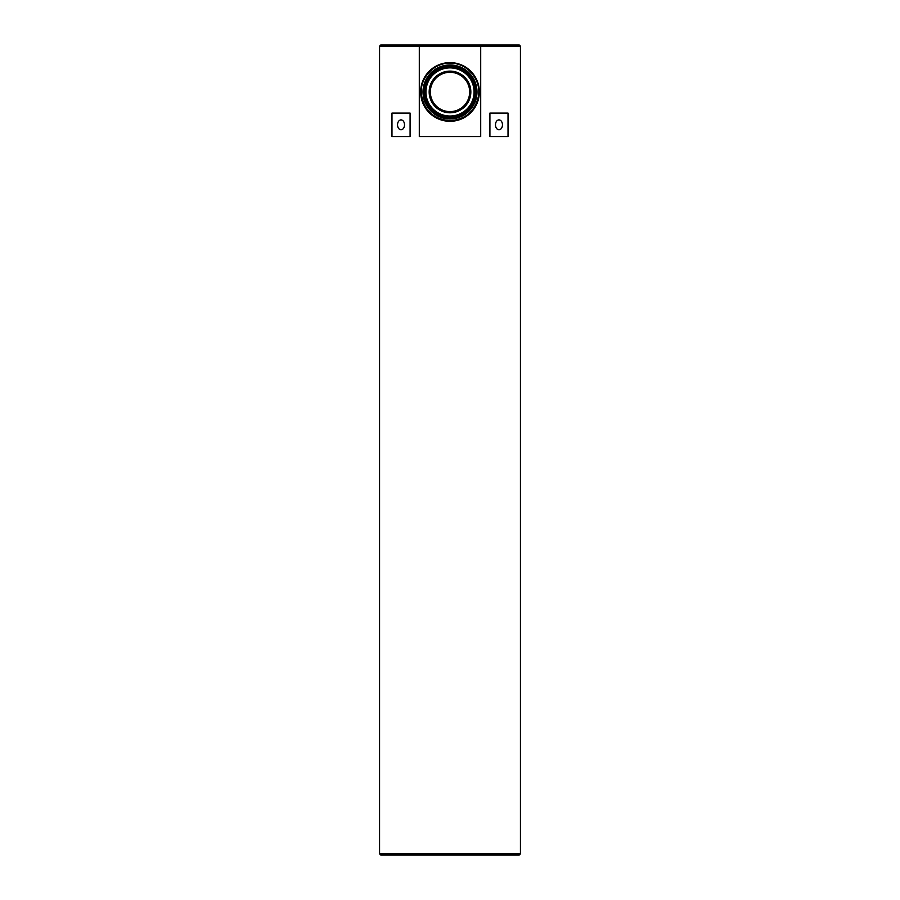 <?xml version="1.0" encoding="UTF-8"?>
<svg xmlns="http://www.w3.org/2000/svg" width="900" height="900" viewBox="0 0 900 900"><rect width="100%" height="100%" fill="white"/><g stroke="black" fill="none" stroke-linecap="round" stroke-linejoin="round"><path stroke-width="1.35" d="M508.027 136.564L489.915 136.564L489.915 113.085L508.027 113.085L508.027 136.564M410.085 136.564L410.085 113.085L391.973 113.085L391.973 136.564L410.085 136.564M379.564 46.17L380.734 45L419.569 45L419.299 46.17L480.701 46.17L480.701 136.564L419.299 136.564L419.299 46.17L379.564 46.17L379.564 853.83L520.436 853.83L520.436 46.17L480.701 46.17L480.431 45L519.266 45L520.436 46.17M495.484 124.83A4.928 3.488 90 0 0 498.971 129.757A4.928 3.488 90 0 0 502.459 124.83A4.928 3.488 90 0 0 498.971 119.891A4.928 3.488 90 0 0 495.484 124.83M520.436 853.83L519.266 855L380.734 855L379.564 853.83M397.541 124.83A4.928 3.488 -90 0 0 401.029 129.757A4.928 3.488 -90 0 0 404.516 124.83A4.928 3.488 -90 0 0 401.029 119.891A4.928 3.488 -90 0 0 397.541 124.83M419.569 45L480.431 45M450 62.606A29.351 29.351 0 0 1 479.351 91.957A29.351 29.351 0 0 1 450 121.309A29.351 29.351 0 0 1 420.649 91.957A29.351 29.351 0 0 1 450 62.606M450 64.957A27 27 0 0 1 477 91.957A27 27 0 0 1 450 118.957A27 27 0 0 1 423 91.957A27 27 0 0 1 450 64.957M450 118.485A26.527 26.527 0 0 1 423.473 91.957A26.527 26.527 0 0 1 450 65.43A26.527 26.527 0 0 1 476.527 91.957A26.527 26.527 0 0 1 450 118.485M450 117.191A25.234 25.234 0 0 1 424.766 91.957A25.234 25.234 0 0 1 450 66.712A25.234 25.234 0 0 1 475.234 91.957A25.234 25.234 0 0 1 450 117.191M450 67.894A24.064 24.064 0 0 0 425.936 91.957A24.064 24.064 0 0 0 450 116.021A24.064 24.064 0 0 0 474.064 91.957A24.064 24.064 0 0 0 450 67.894M450 112.793A20.835 20.835 0 0 1 429.165 91.957A20.835 20.835 0 0 1 450 71.123A20.835 20.835 0 0 1 470.835 91.957A20.835 20.835 0 0 1 450 112.793M450 72.293A19.665 19.665 0 0 0 430.335 91.957A19.665 19.665 0 0 0 450 111.623A19.665 19.665 0 0 0 469.665 91.957A19.665 19.665 0 0 0 450 72.293M450 120.712C465.604 119.52 475.099 111.285 478.474 96.008C481.376 79.369 466.875 62.663 450 63.191C433.969 62.741 419.839 77.794 421.301 93.758C423.799 110.272 433.361 119.261 450 120.712"/></g></svg>
